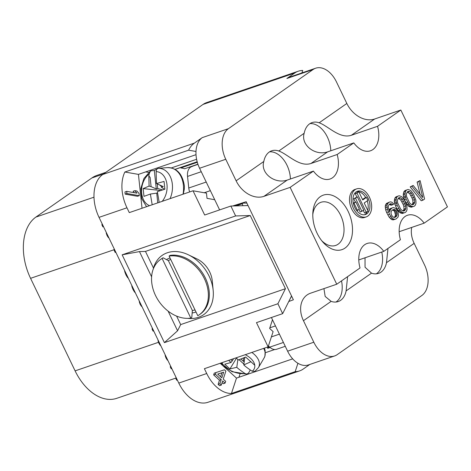 <?xml version="1.0" encoding="UTF-8"?>
<svg xmlns="http://www.w3.org/2000/svg" width="471" height="471" viewBox="0 0 471 471"><rect width="100%" height="100%" fill="white"/><g stroke="black" fill="none" stroke-linecap="round" stroke-linejoin="round"><path stroke-width="0.71" d="M274.717 349.511L265.42 352.697M196.013 154.671L138.439 174.388L124.862 172.015A33.771 21.743 71.1 0 0 126.97 207.788L129.29 212.615L193.022 190.784L204.679 215.017L230.872 206.045L235.635 215.948L122.148 254.823L139.457 251.585L145.468 251.414L153.499 268.105M232.639 205.992L246.192 201.718L248.034 205.55L230.872 206.045M193.022 190.784L206.469 193.139L207.022 198.356L214.717 199.704L199.58 168.253A24.121 15.531 -108.9 0 1 195.995 151.479A24.121 15.531 -108.9 0 1 202.242 137.632L194.429 143.09A33.771 21.743 71.1 0 0 188.594 150.184L195.995 151.479M234.552 205.939L243.154 203.101L242.118 203.819L243.024 205.692M246.845 203.072L243.154 203.101M197.172 161.765L175.024 169.354M196.595 159.28L171.35 167.929M122.148 254.823L164.403 342.629L277.896 303.754L282.659 313.657L256.471 322.629L268.134 346.856L273.115 331.625L269.636 328.452L272.485 319.744L271.414 317.513M282.659 313.657L291.543 295.953L293.392 299.786L288.764 301.499M351.354 135.277L377.548 126.305A22.802 14.678 -108.9 0 1 372.873 149.566A22.802 14.678 -108.9 0 1 370.471 150.791A22.802 14.678 -108.9 0 1 353.803 142.896L327.61 151.868C315.223 156.172 300.533 145.009 304.172 133.264A22.802 14.678 -108.9 0 1 309.641 123.826A22.802 14.678 -108.9 0 1 312.043 122.601A22.802 14.678 -108.9 0 1 319.161 122.796C327.981 125.839 339.609 139.139 351.354 135.277L374.651 119.004L400.839 110.031L447.45 206.881L424.159 223.154L399.155 231.72M330.789 150.779A22.802 14.678 71.1 0 0 309.953 123.62M347.61 276.636L346.114 290.895A22.802 14.678 -108.9 0 1 340.639 300.333A22.802 14.678 -108.9 0 1 338.237 301.558A22.802 14.678 -108.9 0 1 331.125 301.369L325.173 296.436L323.93 288.617M411.713 227.422A24.121 18.151 -124.9 0 0 414.156 243.36L424.512 264.879A24.121 15.531 -108.9 0 1 421.851 295.5L337.195 354.645A24.121 15.531 -108.9 0 1 334.651 355.941A24.121 15.531 -108.9 0 1 313.81 342.223L303.454 320.698A24.121 18.151 55.1 0 1 307.098 294.946A24.121 18.151 55.1 0 1 310.554 293.197L336.747 284.225L360.038 267.952A22.802 14.678 -108.9 0 1 364.707 244.696A22.802 14.678 -108.9 0 1 367.115 243.472A22.802 14.678 -108.9 0 1 383.783 251.361L358.784 259.927M335.964 302.041A22.802 14.678 71.1 0 0 336.276 301.829A22.802 14.678 71.1 0 0 341.516 280.893M275.453 325.903L269.842 327.822M387.98 248.429L386.485 262.688A22.802 14.678 -108.9 0 1 381.015 272.126A22.802 14.678 -108.9 0 1 378.613 273.351A22.802 14.678 -108.9 0 1 371.501 273.162L365.043 267.228L365.031 257.79M383.783 251.361L400.415 239.745A22.802 14.678 -108.9 0 1 405.084 216.489A22.802 14.678 -108.9 0 1 407.486 215.265A22.802 14.678 -108.9 0 1 424.159 223.154M376.341 273.834A22.802 14.678 71.1 0 0 376.653 273.622A22.802 14.678 71.1 0 0 381.757 252.056M289.418 300.192L291.62 296.106M310.984 163.484L337.171 154.512A22.802 14.678 -108.9 0 1 332.502 177.773A22.802 14.678 -108.9 0 1 330.1 178.998A22.802 14.678 -108.9 0 1 313.427 171.103L287.239 180.075C274.852 184.379 260.163 173.216 263.801 161.471A22.802 14.678 -108.9 0 1 269.271 152.033A22.802 14.678 -108.9 0 1 271.673 150.808A22.802 14.678 -108.9 0 1 278.785 151.003C287.604 154.046 299.232 167.346 310.984 163.484L327.61 151.868M189.642 191.944A12.058 7.766 -108.9 0 1 188.771 188.017L187.54 176.425A12.058 7.766 -108.9 0 1 190.59 167.105L193.31 165.957M204.231 192.745L210.36 190.649M290.413 178.986A22.802 14.678 71.1 0 0 269.583 151.827M164.403 342.629L177.573 330.783L180.681 324.59L176.596 316.1M177.573 330.783L168.112 311.125M151.603 276.818L139.457 251.585M175.771 378.107L116.79 398.313A48.242 31.057 -108.9 0 1 75.107 370.871L30.568 278.326A48.242 31.057 -108.9 0 1 35.902 217.084L91.904 177.956A48.242 31.057 -108.9 0 1 96.991 175.365L105.857 172.327M301.917 72.917L302.723 70.45A33.771 21.743 71.1 0 0 298.273 71.215L206.604 102.613A33.771 21.743 71.1 0 0 203.048 104.427L102.76 174.488A33.771 21.743 71.1 0 0 99.034 217.361L178.786 383.082A33.771 21.743 71.1 0 0 207.964 402.287L299.633 370.889A33.771 21.743 71.1 0 0 303.189 369.076L309.806 364.448M268.134 346.856L204.402 368.687L206.722 373.515A33.771 21.743 71.1 0 0 231.449 393.485L295.182 371.654L297.925 363.271A24.121 15.531 71.1 0 0 308.464 364.913L334.651 355.941M295.182 371.654A33.771 21.743 71.1 0 0 299.633 370.889M297.925 363.271A24.121 15.531 -108.9 0 1 287.622 351.195L272.485 319.744M238.956 377.265L240.039 373.945M292.685 358.861L236.483 378.107L220.187 363.282M231.449 393.485L236.483 378.107M277.896 303.754L285.444 288.705L250.231 215.53L235.635 215.948M250.231 215.53L145.468 251.414M285.444 288.705L180.681 324.59M153.252 269.071A36.179 27.224 -124.9 0 1 167.346 252.756A36.179 27.224 55.1 0 1 188.3 254.77L196.96 258.92A22.249 16.738 55.1 0 1 212.25 280.81L213.175 290.371A36.179 27.224 55.1 0 1 198.421 317.324A36.179 27.224 -124.9 0 1 187.688 318.361M291.543 295.953L248.034 205.55M219.621 209.895L214.717 199.704M336.747 284.225L290.136 187.376L263.943 196.348A24.121 18.151 55.1 0 1 236.124 180.805L225.768 159.28A24.121 15.531 -108.9 0 1 228.435 128.66L313.091 69.514A24.121 15.531 -108.9 0 1 315.635 68.218A24.121 15.531 -108.9 0 1 336.471 81.942L346.833 103.461A24.121 18.151 -124.9 0 0 374.651 119.004M124.862 172.015L188.594 150.184M142.024 208.253L138.439 174.388M148.712 172.421L145.71 171.897M126.699 191.35L124.956 191.95L125.186 194.123L137.526 196.283L139.275 195.683L139.045 193.51L136.973 191.014L134.871 190.649L136.943 193.145L126.699 191.35L126.929 193.522L139.275 195.683M134.871 190.649L133.128 191.244L134.317 192.686M298.273 71.215A33.771 21.743 71.1 0 0 294.716 73.029L286.898 78.486L313.091 69.514M315.635 68.218L289.441 77.191A24.121 15.531 71.1 0 0 286.898 78.486M222.118 382.617L223.342 383.73L225.085 383.129L225.668 381.345L223.254 379.143L225.88 371.113L224.426 369.794L215.995 372.543L215.412 374.327L221.217 379.608L219.851 383.771L221.305 385.095L222.665 380.927L225.085 383.129M215.995 372.543L214.246 373.138L213.663 374.922L219.468 380.209L218.108 384.371L219.557 385.69L221.305 385.095M218.108 384.371L219.851 383.771M219.468 380.209L221.217 379.608M213.663 374.922L215.412 374.327M223.648 372.172L221.8 377.824L217.69 374.08L223.648 372.172L221.906 372.773L220.605 376.735M217.72 374.109L221.906 372.773M313.268 220.976A28.802 18.54 71.1 0 0 322.935 242.159A28.802 18.54 71.1 0 0 324.03 243.342A28.802 18.54 71.1 0 0 345.019 248.076A28.802 18.54 71.1 0 0 348.204 211.514A28.802 18.54 71.1 0 0 320.286 196.684A28.802 18.54 71.1 0 0 312.85 212.709A28.802 18.54 71.1 0 0 313.268 220.976M290.136 187.376L313.427 171.103M377.548 126.305L400.839 110.031M337.171 154.512L353.803 142.896M356.665 188.865L354.916 189.46A14.807 9.532 71.1 0 0 353.356 190.255A14.807 9.532 71.1 0 0 351.172 207.829A14.807 9.532 71.1 0 0 364.513 217.484L366.261 216.884A14.807 9.532 71.1 0 0 367.822 216.089A14.807 9.532 71.1 0 0 370.006 198.515A14.807 9.532 71.1 0 0 356.665 188.865A14.807 9.532 71.1 0 0 355.099 189.66A14.807 9.532 71.1 0 0 352.914 207.228A14.807 9.532 71.1 0 0 366.261 216.884M389.158 202.218L386.597 203.384L385.743 204.438L385.225 206.18L385.69 209.984L386.644 212.527L389.164 217.196L391.666 219.574L393.179 219.892L396.111 218.927L397.977 217.16L398.501 215.424L398.03 211.62L395.97 208.47L393.35 207.546L392.166 207.911L390.3 209.677L389.741 211.903L389.411 211.22L388.328 207.846L388.239 206.528L388.964 204.644L390.188 203.79L391.901 203.972L392.808 204.714L393.821 204.008L391.854 202.171L390.341 201.853L389.158 202.218L387.492 203.843L386.968 205.58L387.439 209.383L389.546 214.334L392.143 218.026L393.415 218.974L394.928 219.298L396.111 218.927M389.382 204.355L391.06 205.315L392.808 204.714M392.166 207.911L390.424 208.512L388.911 209.83M399.09 195.736L395.958 196.843L394.904 198.038L394.262 201.241L394.81 204.067L396.923 209.018L399.72 212.574L402.34 213.498L405.472 212.386L406.526 211.191L407.05 209.448L406.909 206.333L404.507 200.21L401.71 196.66L399.09 195.736L397.701 196.248L396.647 197.443L396.011 200.64L397.183 205.332L399.696 209.995L401.463 211.974L404.083 212.898M408.045 189.483L404.913 190.59L403.853 191.785L403.217 194.982L403.765 197.814L405.878 202.765L408.675 206.316L411.295 207.24L414.427 206.133L415.481 204.938L416.005 203.195L415.864 200.081L413.461 193.958L410.665 190.402L408.045 189.483L406.656 189.99L405.602 191.185L404.966 194.388L406.132 199.074L408.651 203.743L410.418 205.721L413.038 206.639M413.167 185.439L410.2 186.893L421.227 200.758L422.97 200.163L424.601 199.021L420.085 180.605L418.866 181.459L422.793 197.532L413.167 185.439L411.948 186.292L422.97 200.163M420.085 180.605L417.123 182.059L420.061 194.105M321.734 240.716A22.802 14.678 71.1 0 0 335.693 245.438A22.802 14.678 71.1 0 0 338.101 244.208A22.802 14.678 71.1 0 0 341.463 217.16A22.802 14.678 71.1 0 0 320.922 202.294A22.802 14.678 71.1 0 0 318.52 203.525A22.802 14.678 71.1 0 0 312.785 214.588M285.267 346.303L276.665 349.247A12.058 7.766 -108.9 0 1 269.706 347.156L268.417 345.985M366.756 213.869A12.323 7.936 -108.9 0 1 365.455 214.535A12.323 7.936 -108.9 0 1 354.351 206.498A12.323 7.936 -108.9 0 1 356.17 191.874A12.323 7.936 -108.9 0 1 357.465 191.214A12.323 7.936 -108.9 0 1 368.569 199.245A12.323 7.936 -108.9 0 1 366.756 213.869M364.554 214.752A12.323 7.936 71.1 0 0 365.007 214.47A12.323 7.936 71.1 0 0 367.162 211.832M367.733 210.319A12.323 7.936 71.1 0 0 367.215 200.876M365.737 197.626A12.323 7.936 71.1 0 0 356.624 191.591M362.523 199.492L364.666 197.991L366.414 197.396L362.747 199.957L358.814 191.779L355.234 193.658L356.853 197.019M363.329 210.472L364.56 213.027L368.134 211.149L364.201 202.977L367.869 200.416L366.414 197.396M358.937 209.489L360.174 212.05L363.747 210.178L357.336 196.854L353.762 198.733L355.381 202.094M356.794 210.725L359.361 209.195L355.864 201.929L353.315 203.089M355.234 193.658L356.983 193.063L366.303 212.433M358.814 191.779L356.983 193.063M353.762 198.733L355.505 198.132L361.916 211.455M357.336 196.854L355.505 198.132M353.385 203.431L354.033 203.207L357.53 210.472M355.864 201.929L354.033 203.207M393.179 219.892L394.928 219.298M391.666 219.574L393.415 218.974M390.394 218.626L392.143 218.026M389.164 217.196L390.906 216.595M387.804 214.929L389.546 214.334M386.644 212.527L388.392 211.932M385.69 209.984L387.439 209.383M385.272 207.982L387.021 207.381M385.225 206.18L386.968 205.58M385.743 204.438L387.492 203.843M386.597 203.384L388.339 202.789M390.159 204.567L391.901 203.972M389.67 204.149L390.959 203.708M389.017 210.119L390.3 209.677M389.405 209.224L391.154 208.624M396.352 210.955L397.141 213.157L396.953 215.588L395.081 217.355L394.304 217.437L393.362 217.178L391.76 215.541L390.971 213.339L391.33 211.255L391.772 210.484L393.974 209.407L395.652 210.066L396.352 210.955L394.61 211.556L395.487 215.07L394.757 216.954L394.139 217.39M392.396 210.048L393.909 210.667L395.652 210.066M393.909 210.667L394.61 211.556M395.104 212.586L396.847 211.985M395.393 213.757L397.141 213.157M395.487 215.07L397.23 214.476M395.204 216.183L396.953 215.588M394.757 216.954L396.505 216.36M392.684 209.848L393.974 209.407M393.167 210.266L394.916 209.666M396.923 209.018L398.666 208.423M395.434 205.927L397.183 205.332M394.81 204.067L396.558 203.472M394.521 202.895L396.264 202.3M394.262 201.241L396.011 200.64M394.38 199.781L396.123 199.186M394.904 198.038L396.647 197.443M395.958 196.843L397.701 196.248M400.827 213.175L402.57 212.58M399.72 212.574L401.463 211.974M398.649 211.485L400.397 210.884M397.954 210.596L399.696 209.995M397.577 202.76L397.394 200.134L398.531 197.961L399.714 197.596L400.65 197.855L402.458 199.351L405.602 205.874L405.778 208.506L404.648 210.672L403.464 211.037L402.522 210.778L400.715 209.283L397.577 202.76M398.272 198.279L400.715 199.945L403.064 204.267L403.853 206.475L404.03 209.1L403.152 210.955M398.49 198.014L399.714 197.596M398.908 198.456L400.65 197.855M400.715 199.945L402.458 199.351M401.91 201.865L403.653 201.264M403.064 204.267L404.813 203.672M403.853 206.475L405.602 205.874M404.03 209.1L405.778 208.506M403.753 210.213L405.496 209.619M405.878 202.765L407.621 202.165M404.389 199.675L406.132 199.074M403.765 197.814L405.513 197.214M403.47 196.643L405.219 196.042M403.217 194.982L404.966 194.388M403.335 193.528L405.078 192.927M403.853 191.785L405.602 191.185M404.913 190.59L406.656 189.99M409.782 206.922L411.524 206.322M408.675 206.316L410.418 205.721M407.603 205.226L409.352 204.632M406.909 204.337L408.651 203.743M406.526 196.507L406.349 193.875L407.486 191.709L408.663 191.338L409.605 191.603L411.413 193.092L414.551 199.616L414.733 202.247L413.597 204.414L412.413 204.785L411.477 204.52L409.67 203.03L406.526 196.507M407.227 192.021L409.664 193.693L412.019 198.014L412.808 200.216L412.985 202.848L412.107 204.697M407.439 191.762L408.663 191.338M407.862 192.197L409.605 191.603M409.664 193.693L411.413 193.092M410.859 195.612L412.608 195.012M412.019 198.014L413.768 197.414M412.808 200.216L414.551 199.616M412.985 202.848L414.733 202.247M412.708 203.961L414.451 203.36M410.2 186.893L411.948 186.292M417.123 182.059L418.866 181.459M125.186 194.123L126.929 193.522M103.508 226.657L102.89 226.869L101.919 224.85L102.095 223.725M102.537 224.638L101.919 224.85M106.711 233.322L106.334 233.451L106.234 232.327M107.712 235.4L107.094 235.612L106.334 233.451M108.654 237.355L108.277 237.484L107.094 235.612M109.036 238.143L108.277 237.484M114.512 249.524L113.894 249.736L114.288 249.065M115.807 252.215L115.189 252.427L113.894 249.736M115.872 252.344L115.189 252.427M125.162 271.655L124.786 271.785L124.597 270.484M126.328 274.075L125.71 274.287L124.786 271.785M126.976 275.417L126.358 275.629L125.71 274.287M127.912 277.372L127.535 277.501L126.358 275.629M128.383 278.343L127.535 277.501M132.286 286.45L131.904 286.58L131.721 285.279M133.446 288.87L132.828 289.082L131.904 286.58M133.77 289.541L133.152 289.753L132.828 289.082M134.871 291.832L134.494 291.961L133.152 289.753M135.342 292.803L134.494 291.961M139.728 301.923L139.351 302.052L139.251 300.928M140.729 304.001L140.111 304.213L139.351 302.052M141.671 305.956L141.288 306.085L140.111 304.213M142.054 306.751L141.288 306.085M152.704 328.888L152.086 329.099L152.257 327.951M153.676 330.907L153.057 331.119L152.086 329.099M158.503 340.933L158.121 341.063L158.026 339.938M159.504 343.012L158.886 343.224L158.121 341.063M160.446 344.966L160.063 345.096L158.886 343.224M160.823 345.755L160.063 345.096M165.621 355.729L165.244 355.858L165.144 354.734M166.628 357.807L166.01 358.019L165.244 355.858M167.564 359.762L167.187 359.891L166.01 358.019M167.947 360.556L167.187 359.891M177.308 380.003L176.69 380.215L175.718 378.195L176.113 377.524M170.832 366.55L170.214 366.762L171.185 368.781L171.803 368.569M171.868 368.705L171.185 368.781M176.337 377.983L175.718 378.195M182.883 168.265L180.829 167.941A25.328 18.263 99.9 0 1 182.065 168.094A25.328 18.263 99.9 0 1 184.538 168.783L197.914 164.196M183.284 194.117L184.267 189.318L184.414 186.069C182.483 173.799 176.755 167.652 167.229 167.635A23.621 17.038 -80.1 0 1 183.042 194.199M254.917 371.342L252.191 371.236C247.893 368.375 245.091 366.267 243.784 364.913L250.849 361.775L245.656 357.053L238.373 359.985L236.136 357.819M228.765 360.344L230.961 362.517L224.749 364.213L229.942 368.934L236.483 358.166M230.961 362.517L232.256 360.904L230.855 359.626M229.942 368.934L236.801 367.303C238.12 368.669 240.922 370.777 245.208 373.633L246.987 374.092L248.67 372.891L250.301 369.935M237.855 359.497L236.801 367.303M244.29 361.157L243.525 361.422L243.336 358.06M243.525 361.422L240.911 359.043M244.667 358.407L243.984 357.789M243.784 364.913L244.796 357.436M233.557 358.702L232.256 360.904M239.085 359.726L243.896 364.107M250.737 361.581L254.764 365.249M269.224 346.715A25.328 14.742 18.1 0 1 267.652 348.34L270.101 347.498M267.652 348.34L267.711 347.003M159.18 202.377L157.361 191.65L164.879 189.201L164.055 181.429L156.502 183.543L156.119 171.609C156.284 169.631 157.031 168.547 158.374 168.359L161.312 168.118A21.996 15.861 99.9 0 0 160.864 168.147L167.229 167.635M157.208 183.861L157.697 188.506L156.284 188.995L154.329 170.514L151.385 170.755L150.42 171.097L149.136 174.005L148.83 176.342L149.095 186.086L143.149 188.588L160.776 190.514M143.149 188.588L143.973 196.36L150.373 194.046L152.198 204.767M149.095 186.086L151.103 186.651L150.119 177.379L148.83 176.342M149.077 176.236L150.119 177.379M157.526 193.022L150.373 194.046M156.502 183.543L163.272 186.598L161.394 187.24L164.514 189.318M161.229 185.68L161.394 187.24M159.498 184.897L161.3 186.339M157.697 188.506L162.66 189.907M156.284 188.995L151.103 186.651M156.743 193.287L157.756 202.866M154.329 170.514A21.996 15.861 99.9 0 1 156.967 169.101M160.381 168.194A21.996 15.861 99.9 0 1 160.864 168.147M180.829 167.941L197.32 162.289M197.802 315.711A33.771 25.41 -124.9 0 0 199.298 314.769A33.771 25.41 -124.9 0 0 203.878 277.672A33.771 25.41 -124.9 0 0 169.095 256.071L197.802 315.711M190.814 318.108L162.112 258.461A33.771 25.41 -124.9 0 0 160.617 259.409A33.771 25.41 -124.9 0 0 156.031 296.506A33.771 25.41 -124.9 0 0 190.814 318.108L191.791 317.425L192.362 310.471L168.377 260.634L163.09 257.778A33.771 25.41 -124.9 0 0 161.594 258.726L160.617 259.409M169.095 256.071L170.072 255.388A33.771 25.41 -124.9 0 1 205.38 278.031A33.771 25.41 55.1 0 1 200.269 314.086L199.298 314.769M162.112 258.461L163.09 257.778M168.377 260.634A28.342 21.325 55.1 0 1 170.714 259.439M195.029 309.959A28.342 21.325 55.1 0 1 192.362 310.471M170.007 257.967A30.291 22.791 -124.9 0 0 169.878 258.014A30.291 22.791 -124.9 0 0 166.469 259.603M192.162 312.932A30.291 22.791 -124.9 0 0 195.895 312.067A30.291 22.791 -124.9 0 0 196.024 312.026M188.3 254.77A36.179 27.224 55.1 0 1 213.175 290.371M236.065 205.898L242.118 203.819M271.396 336.883L279.415 334.139M188.771 188.017L206.216 182.041M287.622 351.195L313.81 342.223M178.786 383.082L206.722 373.515M99.034 217.361L126.97 207.788M225.768 159.28L199.58 168.253M228.435 128.66L202.242 137.632M102.76 174.488L194.429 143.09M203.048 104.427L294.716 73.029M236.124 180.805L263.801 161.471M278.785 151.003L304.172 133.264M319.161 122.796L346.833 103.461M103.467 173.999L91.904 177.956M93.988 197.184L35.902 217.084M113.911 249.777L30.568 278.326M158.556 342.287L75.107 370.871M283.418 342.464L269.706 347.156M386.485 262.688L414.156 243.36M346.114 290.895L371.501 273.162M303.454 320.698L331.125 301.369M263.943 196.348L287.239 180.075M201.252 171.727L187.54 176.425M175.106 169.401L197.19 161.836M221.923 362.688A17.474 10.168 -161.9 0 0 245.208 373.633M252.191 371.236A17.474 10.168 -161.9 0 0 245.267 354.692M254.999 371.283L258.414 367.651A21.213 12.346 -161.9 0 0 251.855 352.432M264.331 348.157L265.173 350.695L264.932 356.153L264.084 358.007A23.621 13.747 -161.9 0 0 263.666 348.387M149.136 174.005A17.474 12.605 -80.1 0 0 141.565 191.214A17.474 12.605 -80.1 0 0 149.56 205.668M162.201 201.341A17.474 12.605 -80.1 0 0 166.675 182.613A17.474 12.605 -80.1 0 0 156.119 171.609M170.072 198.644A21.213 15.302 -80.1 0 0 158.374 168.359M197.973 164.361L193.387 165.933M268.276 346.421L268.729 346.267M220.822 363.064L232.038 371.701L246.804 374.115M258.414 367.651L264.084 358.007M150.296 171.185L143.926 178.485L140.853 188.482L141.783 198.715L146.563 206.698"/></g></svg>
